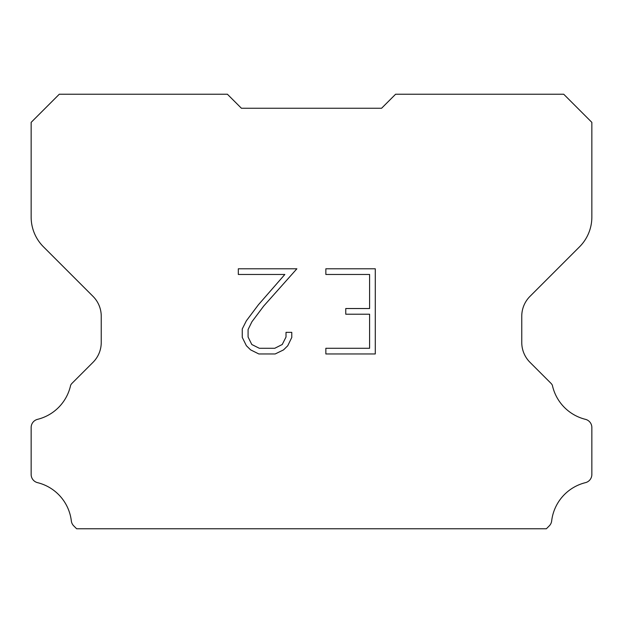 <?xml version="1.0" encoding="UTF-8"?>
<svg xmlns="http://www.w3.org/2000/svg" width="623" height="623" viewBox="0 0 623 623"><rect width="100%" height="100%" fill="white"/><g stroke="black" fill="none" stroke-linecap="round" stroke-linejoin="round"><path stroke-width="0.93" d="M369.595 348.28L369.595 314.21L345.757 314.21L345.757 308.533L369.595 308.533L369.595 274.463L325.852 274.463L325.852 268.786L375.28 268.786L375.28 353.957L325.852 353.957L325.852 348.28L369.595 348.28M291.774 332.355L291.774 337.464L287.733 345.781L283.52 349.908L275.195 353.957L258.841 353.957L250.578 349.846L246.365 345.695L242.261 337.378L242.261 328.952L246.365 320.798L258.397 304.779L284.843 274.463L238.321 274.463L238.321 268.786L296.883 268.786L263.724 306.033L251.91 321.772L248.086 329.544L248.086 337.02L251.801 344.511L259.339 348.28L274.759 348.28L282.242 344.503L286.012 337.02L286.012 332.355L291.774 332.355M241.413 108.246L227.395 94.229L59.286 94.229L31.15 122.365L31.15 217.092A42.053 42.053 0 0 0 43.47 246.825L93.029 296.384A28.035 28.035 0 0 1 101.238 316.204L101.238 342.486A28.035 28.035 0 0 1 93.029 362.306L72.112 383.223A8.216 8.216 0 0 0 70.64 385.216A44.856 44.856 0 0 1 37.544 419.341A8.411 8.411 0 0 0 31.15 427.51L31.15 474.492A8.411 8.411 0 0 0 37.544 482.654A44.856 44.856 0 0 1 71.334 520.929A8.411 8.411 0 0 0 73.966 526.1L76.637 528.771L546.363 528.771L549.034 526.1A8.411 8.411 0 0 0 551.667 520.929A44.856 44.856 0 0 1 585.456 482.654A8.411 8.411 0 0 0 591.85 474.492L591.85 427.51A8.411 8.411 0 0 0 585.456 419.341A44.856 44.856 0 0 1 552.36 385.216A8.216 8.216 0 0 0 550.888 383.223L529.971 362.306A28.035 28.035 0 0 1 521.763 342.486L521.763 316.204A28.035 28.035 0 0 1 529.971 296.384L579.53 246.825A42.053 42.053 0 0 0 591.85 217.092L591.85 122.365L563.714 94.229L395.605 94.229L381.588 108.246L241.413 108.246"/></g></svg>
